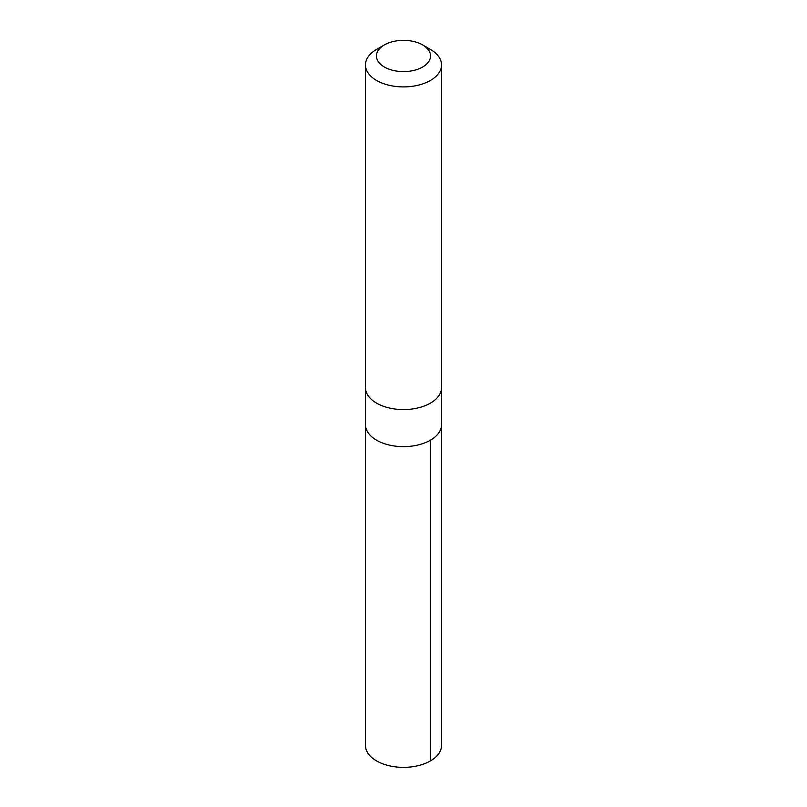 <?xml version="1.0" encoding="UTF-8"?>
<svg xmlns="http://www.w3.org/2000/svg" width="807" height="807" viewBox="0 0 807 807"><rect width="100%" height="100%" fill="white"/><g stroke="black" fill="none" stroke-linecap="round" stroke-linejoin="round"><path stroke-width="1.21" d="M441.53 388.228L441.53 424.684A38.03 21.95 180 0 1 436.627 435.467A38.03 21.95 180 0 1 393.846 445.918A38.03 21.95 180 0 1 365.47 424.684L365.46 745.406A38.04 21.96 0 0 0 393.836 766.65A38.04 21.96 0 0 0 436.637 756.199A38.04 21.96 0 0 0 441.54 745.406L441.53 424.684A38.03 21.95 180 0 1 436.627 435.467A38.03 21.95 180 0 1 393.846 445.918A38.03 21.95 180 0 1 365.47 424.684L365.47 388.228M384.364 44.93L376.597 49.409A38.04 21.96 0 0 0 370.363 54.15A38.04 21.96 0 0 0 365.46 64.943L365.46 387.612A38.04 21.96 0 0 0 403.5 409.573A38.04 21.96 0 0 0 441.54 387.612L441.54 64.943A38.04 21.96 0 0 0 430.403 49.409L422.636 44.93A27.055 15.626 0 0 0 384.364 44.93A27.055 15.626 0 0 0 379.936 48.299A27.055 15.626 0 0 0 388.127 68.827A27.055 15.626 0 0 0 424.29 65.972A27.055 15.626 0 0 0 422.636 44.93M365.46 64.943A38.04 21.96 0 0 0 403.5 86.904A38.04 21.96 0 0 0 441.54 64.943M430.393 440.208L430.403 760.94"/></g></svg>
